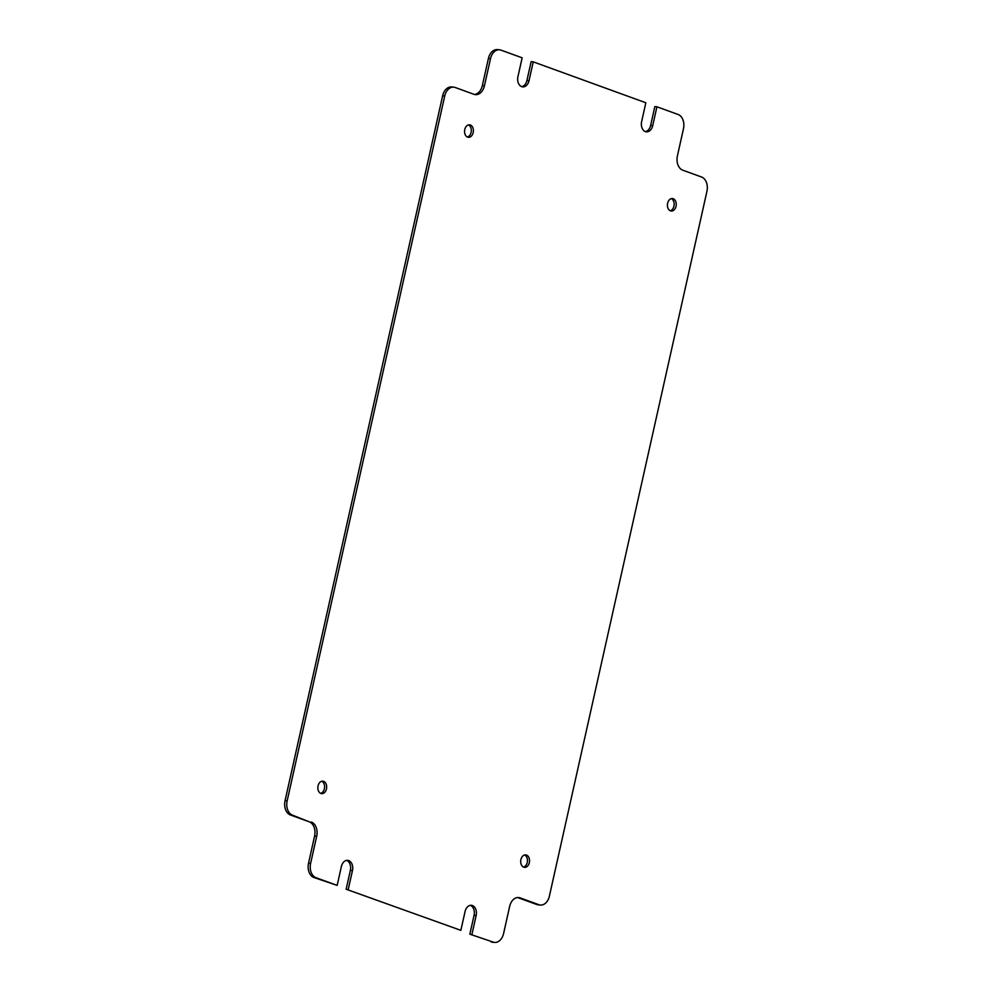 <?xml version="1.0" encoding="UTF-8"?>
<svg xmlns="http://www.w3.org/2000/svg" width="992" height="992" viewBox="0 0 992 992"><rect width="100%" height="100%" fill="white"/><g stroke="black" fill="none" stroke-linecap="round" stroke-linejoin="round"><path stroke-width="1.49" d="M526.479 855.067A6.262 4.402 95.2 0 0 525.686 854.893A6.262 4.402 95.2 0 0 520.812 860.163A6.262 4.402 95.2 0 0 523.764 867.194A6.262 4.402 95.2 0 0 524.557 867.368A6.262 4.402 95.2 0 0 529.43 862.098A6.262 4.402 95.2 0 0 526.479 855.067M323.615 781.349A6.262 4.402 95.2 0 0 322.822 781.163A6.262 4.402 95.2 0 0 317.948 786.445A6.262 4.402 95.2 0 0 320.9 793.476A6.262 4.402 95.2 0 0 321.693 793.65A6.262 4.402 95.2 0 0 326.566 788.38A6.262 4.402 95.2 0 0 323.615 781.349M470.332 124.992A6.262 4.402 95.2 0 0 469.538 124.818A6.262 4.402 95.2 0 0 464.665 130.088A6.262 4.402 95.2 0 0 467.616 137.119A6.262 4.402 95.2 0 0 468.41 137.305A6.262 4.402 95.2 0 0 473.283 132.023A6.262 4.402 95.2 0 0 470.332 124.992M673.184 198.722A6.262 4.402 95.2 0 0 672.402 198.536A6.262 4.402 95.2 0 0 667.517 203.819A6.262 4.402 95.2 0 0 670.48 210.85A6.262 4.402 95.2 0 0 671.262 211.023A6.262 4.402 95.2 0 0 676.147 205.753A6.262 4.402 95.2 0 0 673.184 198.722M474.424 94.451A11.792 8.283 95.2 0 0 482.348 85.585L484.443 85.771L490.507 58.664A11.792 8.283 95.2 0 1 499.484 49.786A11.792 8.283 95.2 0 1 500.972 50.121L522.152 57.821L517.936 76.657A8.258 5.803 95.2 0 0 521.693 86.651A8.258 5.803 95.2 0 0 522.734 86.887A8.258 5.803 95.2 0 0 529.021 80.687L533.237 61.851L645.842 102.771L641.638 121.607A8.258 5.803 95.2 0 0 645.383 131.614A8.258 5.803 95.2 0 0 646.424 131.837A8.258 5.803 95.2 0 0 652.711 125.637L656.927 106.801L654.832 106.603L650.628 125.438L652.711 125.637M645.395 131.614A8.258 5.803 95.2 0 0 650.628 125.438M521.705 86.664A8.258 5.803 95.2 0 0 526.926 80.488L531.142 61.653L533.237 61.851M346.158 889.229L460.858 930.347L346.158 889.229L350.362 870.393A8.258 5.803 95.2 0 0 346.605 860.386M493.123 942.065L469.848 934.179L493.123 942.065A11.792 8.283 95.2 0 0 494.599 942.4A11.792 8.283 95.2 0 0 503.589 933.534L509.652 906.415A11.792 8.283 -84.8 0 1 518.63 897.549A11.792 8.283 -84.8 0 1 520.118 897.884L518.022 897.686A11.792 8.283 95.2 0 0 517.576 897.549M540.404 905.051L538.309 904.853A11.792 8.283 -84.8 0 1 536.821 904.518L538.916 904.716A11.792 8.283 95.2 0 0 540.404 905.051A11.792 8.283 95.2 0 0 549.382 896.173L706.936 191.307A11.792 8.283 95.2 0 0 701.58 177.022L682.769 170.19A11.792 8.283 -84.8 0 1 677.412 155.893L683.463 128.786A11.792 8.283 95.2 0 0 678.106 114.489L656.927 106.801M308.537 863.214L310.62 863.4A11.792 8.283 95.2 0 0 315.989 877.697L337.168 885.397L313.894 877.511A11.792 8.283 -84.8 0 1 308.537 863.214L314.588 836.107A11.792 8.283 95.2 0 0 309.231 821.81L290.42 814.978A11.792 8.283 -84.8 0 1 285.064 800.693L287.147 800.879A11.792 8.283 95.2 0 0 292.516 815.164L290.42 814.978M484.443 85.771A11.792 8.283 -84.8 0 1 475.466 94.637A11.792 8.283 -84.8 0 1 473.978 94.314L455.179 87.482A11.792 8.283 95.2 0 0 453.691 87.147A11.792 8.283 95.2 0 0 444.714 96.013L442.618 95.827L285.064 800.693M444.714 96.013L287.147 800.879M523.528 867.095A6.262 4.402 95.2 0 0 527.409 861.341A6.262 4.402 95.2 0 0 524.619 854.98M320.664 793.377A6.262 4.402 95.2 0 0 324.558 787.623A6.262 4.402 95.2 0 0 321.768 781.25M467.381 137.02A6.262 4.402 95.2 0 0 471.262 131.266A6.262 4.402 95.2 0 0 468.472 124.905M670.232 210.75A6.262 4.402 95.2 0 0 674.126 204.984A6.262 4.402 95.2 0 0 671.336 198.623M536.821 904.518L518.022 897.686M494.599 942.4L492.516 942.214A11.792 8.283 -84.8 0 1 491.028 941.879M469.848 934.179L474.064 915.343A8.258 5.803 95.2 0 0 470.295 905.336M442.618 95.827A11.792 8.283 -84.8 0 1 451.596 86.949L453.691 87.147M482.348 85.585L488.411 58.466A11.792 8.283 -84.8 0 1 497.401 49.6L499.484 49.786M538.916 904.716L520.118 897.884M309.231 821.81L292.516 815.164M311.314 821.996A11.792 8.283 -84.8 0 1 316.684 836.293L314.588 836.107M310.62 863.4L316.684 836.293M348.254 889.415L352.458 870.579A8.258 5.803 95.2 0 0 347.659 860.349A8.258 5.803 95.2 0 0 341.372 866.562L337.168 885.397M471.944 934.377L476.148 915.542A8.258 5.803 95.2 0 0 471.361 905.299A8.258 5.803 95.2 0 0 465.074 911.512L460.858 930.347M526.926 80.488L529.021 80.687M315.989 877.697L313.894 877.511M474.064 915.343L476.148 915.542M350.362 870.393L352.458 870.579M490.507 58.664L488.411 58.466"/></g></svg>
